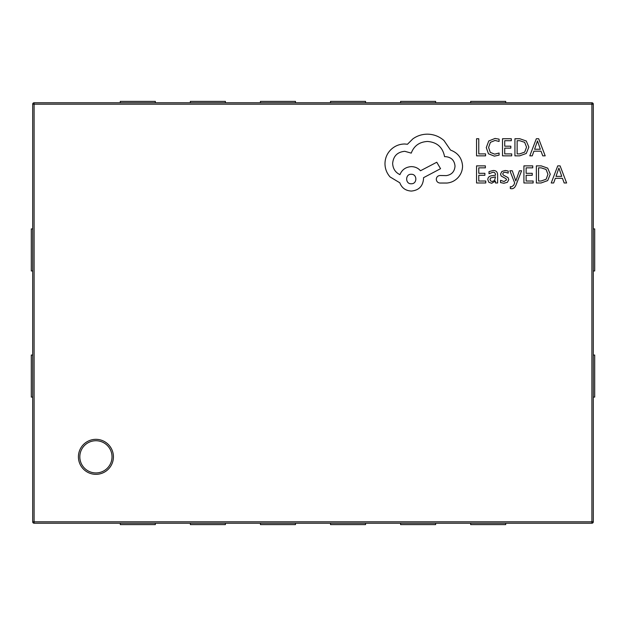 <?xml version="1.0" encoding="UTF-8"?>
<svg xmlns="http://www.w3.org/2000/svg" width="626" height="626" viewBox="0 0 626 626"><rect width="100%" height="100%" fill="white"/><g stroke="black" fill="none" stroke-linecap="round" stroke-linejoin="round"><path stroke-width="0.94" d="M505.706 102.774L505.706 101.373L470.666 101.373L470.666 102.774M400.593 102.774L400.593 101.373L435.633 101.373L435.633 102.774M330.52 102.774L330.52 101.373L365.553 101.373L365.553 102.774M260.447 102.774L260.447 101.373L295.48 101.373L295.48 102.774M190.367 102.774L190.367 101.373L225.407 101.373L225.407 102.774M120.294 102.774L120.294 101.373L155.334 101.373L155.334 102.774M112.023 456.839A16.096 16.096 0 0 0 95.927 440.735A16.096 16.096 0 0 0 79.823 456.839A16.096 16.096 0 0 0 95.927 472.935A16.096 16.096 0 0 0 112.023 456.839M593.299 104.174L593.299 521.826L591.899 521.826L591.899 104.174L34.101 104.174L34.101 521.826L591.899 521.826L591.899 523.226L34.101 523.226A1.401 1.401 0 0 1 32.701 521.826L32.701 104.174A1.401 1.401 0 0 1 34.101 102.774L591.899 102.774L591.899 104.174L593.299 104.174A1.401 1.401 0 0 0 591.899 102.774A1.401 1.401 0 0 1 593.299 104.174M593.299 355.044L593.299 397.087L594.7 397.087L594.7 355.044L593.299 355.044M593.299 228.913L593.299 270.956L594.7 270.956L594.7 228.913L593.299 228.913M155.334 523.226L120.294 523.226L120.294 524.627L155.334 524.627L155.334 523.226M225.407 523.226L190.367 523.226L190.367 524.627L225.407 524.627L225.407 523.226M295.48 523.226L260.447 523.226L260.447 524.627L295.48 524.627L295.48 523.226M365.553 523.226L330.52 523.226L330.52 524.627L365.553 524.627L365.553 523.226M435.633 523.226L400.593 523.226L400.593 524.627L435.633 524.627L435.633 523.226M505.706 523.226L470.666 523.226L470.666 524.627L505.706 524.627L505.706 523.226M32.701 228.913L32.701 270.956L31.3 270.956L31.3 228.913L32.701 228.913M32.701 355.044L32.701 397.087L31.3 397.087L31.3 355.044L32.701 355.044M591.899 523.226A1.401 1.401 0 0 0 593.299 521.826A1.401 1.401 0 0 1 591.899 523.226M485.58 155.851L485.58 153.894L478.773 153.894L478.773 138.745L476.558 138.745L476.558 155.851L485.58 155.851M494.352 156.132L499.086 155.138L499.086 153.026L494.665 154.168L490.275 152.368L488.593 147.486L490.393 142.345L495.056 140.451L499.086 141.46L499.086 139.152L495.033 138.456L488.75 140.975L486.277 147.619L488.476 153.8L494.352 156.132M511.708 155.851L511.708 153.894L504.712 153.894L504.712 148.143L510.832 148.143L510.832 146.187L504.712 146.187L504.712 140.709L511.317 140.709L511.317 138.745L502.506 138.745L502.506 155.851L511.708 155.851M514.932 155.851L519.643 155.851L526.278 153.448L528.86 147.079L526.278 141.006L519.815 138.745L514.932 138.745L514.932 155.851M517.146 140.709L517.146 153.894L519.627 153.894L524.713 152.11L526.536 147.141L524.666 142.321L519.729 140.709L517.146 140.709M545.199 155.851L538.681 138.745L536.325 138.745L529.807 155.851L532.249 155.851L533.892 151.171L541.013 151.171L542.758 155.851L545.199 155.851M534.588 149.238L540.332 149.238L537.484 140.928L534.588 149.238M485.76 182.98L485.76 181.024L478.773 181.024L478.773 175.272L484.884 175.272L484.884 173.316L478.773 173.316L478.773 167.846L485.369 167.846L485.369 165.874L476.558 165.874L476.558 182.98L485.76 182.98M493.21 170.483L489 171.618L489 173.699L493.006 172.22C494.657 172.22 495.479 173.222 495.479 175.21L491.864 175.718C489.164 176.094 487.81 177.424 487.81 179.709L488.859 182.307L491.684 183.269L495.424 181.086L495.479 182.98L497.623 182.98L497.623 175.116C497.623 172.025 496.152 170.483 493.21 170.483M490.549 177.987L489.986 179.529L490.604 180.961L492.239 181.509L494.563 180.515L495.479 176.845L490.549 177.987M504.047 181.517L500.526 180.335L500.526 182.549L503.844 183.269L507.396 182.299L508.774 179.654L508.062 177.635L503.218 175.006L502.748 173.864L503.398 172.674L505.088 172.22L508.187 173.105L508.187 171.023L505.299 170.483L501.911 171.454L500.542 174.059L501.144 175.992L506.027 178.7L506.575 179.865L504.047 181.517M521.615 170.765L519.392 170.765L515.801 180.945L512.287 170.765L509.893 170.765L514.682 182.948L513.743 185.171L511.552 186.892L510.331 186.65L510.331 188.559L511.716 188.731C513.586 188.731 515.042 187.424 516.074 184.819L521.615 170.765M533.125 182.98L533.125 181.024L526.13 181.024L526.13 175.272L532.249 175.272L532.249 173.316L526.13 173.316L526.13 167.846L532.734 167.846L532.734 165.874L523.923 165.874L523.923 182.98L533.125 182.98M536.349 182.98L541.06 182.98L547.695 180.585L550.277 174.208L547.695 168.144L541.232 165.874L536.349 165.874L536.349 182.98M538.563 167.846L538.563 181.024L541.044 181.024L546.13 179.247L547.953 174.271L546.083 169.45L541.146 167.846L538.563 167.846M566.616 182.98L560.098 165.874L557.735 165.874L551.224 182.98L553.666 182.98L555.309 178.3L562.43 178.3L564.175 182.98L566.616 182.98M556.005 176.368L561.749 176.368L558.901 168.058L556.005 176.368M462.559 166.015C461.949 158.151 457.935 152.838 450.517 150.084L443.951 140.482C439.17 136.366 433.654 134.261 427.417 134.16C422.002 134.214 417.143 135.795 412.824 138.902L407.471 144.246L404.678 144.003C399.286 144.066 394.623 146.014 390.694 149.841C386.962 153.675 385.06 158.292 384.982 163.707C385.037 168.73 386.743 173.144 390.084 176.955L399.811 182.792C401.782 187.98 405.632 190.734 411.368 191.063C418.763 190.351 422.816 186.298 423.528 178.903L423.528 177.69L440.547 168.691L436.776 162.244L420.484 170.757C418.176 168.104 415.132 166.719 411.368 166.618C405.789 166.986 401.986 169.662 399.936 174.646C395.374 172.44 392.94 168.707 392.643 163.456C393.347 156.062 397.4 152.008 404.803 151.304L411.243 153.127C413.997 145.827 419.428 141.938 427.535 141.453C437.105 142.266 442.778 147.329 444.562 156.649L445.532 156.649C451.307 157.196 454.468 160.358 455.016 166.133C454.593 171.61 451.675 174.771 446.26 175.616L440.062 175.499C437.77 175.718 436.518 176.978 436.291 179.271C436.494 181.438 437.668 182.69 439.82 183.035L446.995 183.035C451.346 182.612 455.039 180.789 458.06 177.565C461.018 174.263 462.512 170.413 462.559 166.015M411.243 183.762C417.448 184.036 417.276 173.95 411.243 174.278C405.147 173.903 405.147 184.146 411.243 183.762M78.422 456.839A17.497 17.497 0 0 1 95.927 439.335A17.497 17.497 0 0 1 113.423 456.839A17.497 17.497 0 0 1 95.927 474.336A17.497 17.497 0 0 1 78.422 456.839M34.101 102.774A1.401 1.401 0 0 0 32.701 104.174L34.101 104.174L34.101 102.774M32.701 521.826A1.401 1.401 0 0 0 34.101 523.226L34.101 521.826L32.701 521.826"/></g></svg>
